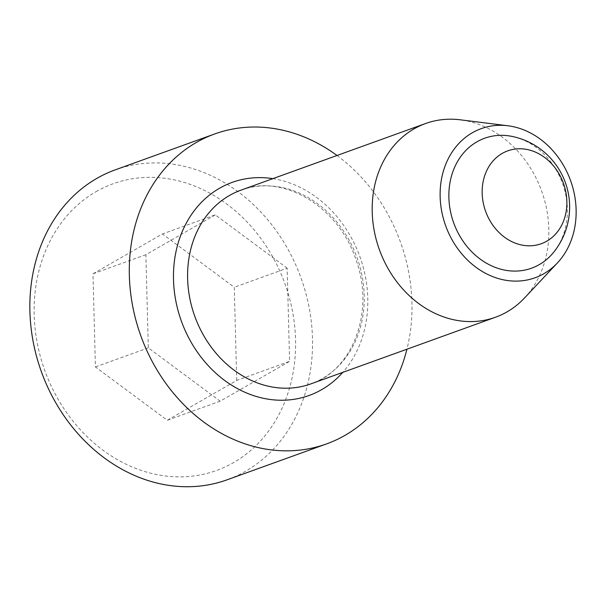<?xml version="1.0" encoding="UTF-8"?>
<svg xmlns="http://www.w3.org/2000/svg" width="606" height="606" viewBox="0 0 606 606"><rect width="100%" height="100%" fill="white"/><g stroke="black" fill="none" stroke-linecap="round" stroke-linejoin="round"><path stroke-width="0.45" stroke-dasharray="3.03 2.27" d="M553.876 251.998A69.076 57.865 70.2 0 0 562.557 183.557A69.076 57.865 70.2 0 0 512.161 136.433M236.711 380.432L234.28 287.282L162.408 233.969L92.976 273.806L95.415 366.948L167.286 420.269L236.711 380.432L289.607 361.335L287.168 268.185L234.28 287.282M287.168 268.185L215.304 214.872L162.408 233.969M215.304 214.872L145.872 254.709L148.311 347.859L220.175 401.172L289.607 361.335M337.012 155.492A164.756 138.024 -109.8 0 1 406.937 349.207M115.254 169.854A164.756 138.024 -109.8 0 1 296.569 266.738A164.756 138.024 -109.8 0 1 245.498 471.286A164.756 138.024 -109.8 0 1 227.136 479.793M96.112 191.64A152.401 127.669 -109.8 0 1 295.546 339.58A152.401 127.669 -109.8 0 1 102.876 450.129A152.401 127.669 -109.8 0 1 96.112 191.64M524.501 298A102.975 86.264 70.2 0 0 541.658 191.095A102.975 86.264 70.2 0 0 460.181 119.799M145.872 254.709L92.976 273.806M220.175 401.172L167.286 420.269M148.311 347.859L95.415 366.948M240.961 190.163A102.975 86.264 -109.8 0 1 357.063 257.732A102.975 86.264 -109.8 0 1 310.886 383.878C352.147 370.736 375.114 312.295 356.192 260.292C338.913 206.101 282.191 173.354 240.961 190.163M272.851 178.649A113.269 94.892 -109.8 0 1 359.888 256.709A113.269 94.892 -109.8 0 1 342.776 372.364"/><path stroke-width="0.91" d="M539.279 264.61A69.076 57.865 70.2 0 0 553.876 251.998A72.084 72.084 0 0 0 512.161 136.433A69.076 57.865 70.2 0 0 450.591 211.964A69.076 57.865 70.2 0 0 539.279 264.61M546.786 241.173A49.374 41.359 70.2 0 0 544.597 157.431A49.374 41.359 70.2 0 0 482.179 193.246A49.374 41.359 70.2 0 0 546.786 241.173M406.937 349.207A164.756 138.024 -109.8 0 1 344.935 435.396A164.756 138.024 -109.8 0 1 326.573 443.903A164.756 138.024 -109.8 0 1 140.812 335.792A164.756 138.024 -109.8 0 1 214.691 133.956A164.756 138.024 -109.8 0 1 337.012 155.492M326.573 443.903L227.136 479.793A164.756 138.024 -109.8 0 1 45.814 382.909A164.756 138.024 -109.8 0 1 96.892 178.361A164.756 138.024 -109.8 0 1 115.254 169.854L214.691 133.956M507.858 125.76L460.181 119.799A102.975 86.264 70.2 0 0 425.556 123.526A102.975 86.264 70.2 0 0 414.08 128.843A102.975 86.264 70.2 0 0 382.159 256.686A102.975 86.264 70.2 0 0 495.481 317.241A102.975 86.264 70.2 0 0 506.964 311.923A102.975 86.264 70.2 0 0 524.501 298L557.384 262.959A79.28 66.418 70.2 0 0 570.594 180.649A79.28 66.418 70.2 0 0 507.858 125.76A79.28 66.418 70.2 0 0 442.728 216.031A79.28 66.418 70.2 0 0 543.877 273.677A79.28 66.418 70.2 0 0 557.384 262.959M495.481 317.241L310.886 383.878A102.975 86.264 -109.8 0 1 197.564 323.324A102.975 86.264 -109.8 0 1 229.485 195.48A102.975 86.264 -109.8 0 1 240.961 190.163L425.556 123.526M342.776 372.364A113.269 94.892 -109.8 0 1 195.988 350.094A113.269 94.892 -109.8 0 1 219.546 188.239A113.269 94.892 -109.8 0 1 272.851 178.649"/></g></svg>
